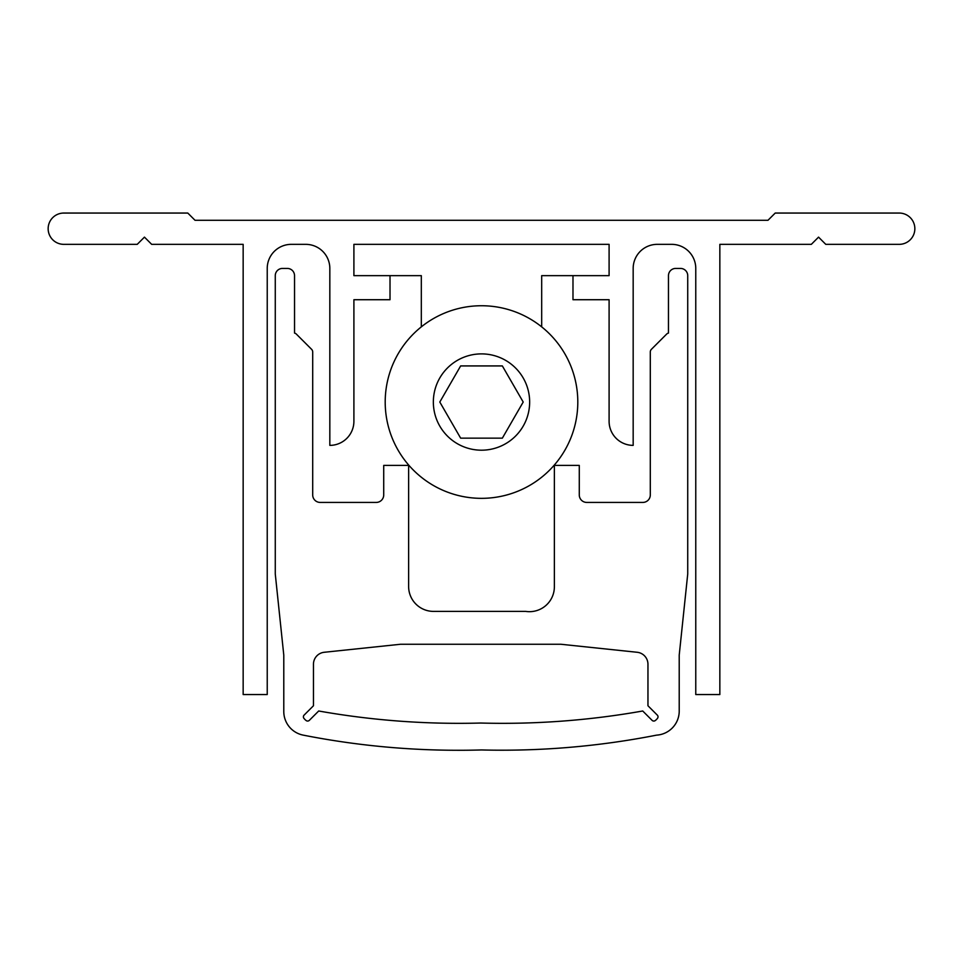 <?xml version="1.0" encoding="UTF-8"?>
<svg xmlns="http://www.w3.org/2000/svg" width="963" height="963" viewBox="0 0 963 963"><rect width="100%" height="100%" fill="white"/><g stroke="black" fill="none" stroke-linecap="round" stroke-linejoin="round"><path stroke-width="1.44" d="M48.15 228.7A15.649 15.649 0 0 0 63.799 244.349L137.228 244.349L144.45 237.127L151.673 244.349L243.158 244.349L243.158 694.552L267.233 694.552L267.233 268.424A24.075 24.075 0 0 1 291.308 244.349L305.752 244.349A24.075 24.075 0 0 1 329.828 268.424L329.828 445.375A24.075 24.075 0 0 0 353.903 421.3L353.903 299.722L390.015 299.722L390.015 275.647L353.903 275.647L353.903 244.349L609.098 244.349L609.098 275.647L572.985 275.647L572.985 299.722L609.098 299.722L609.098 421.3A24.075 24.075 0 0 0 633.173 445.375L633.173 268.424A24.075 24.075 0 0 1 657.248 244.349L671.693 244.349A24.075 24.075 0 0 1 695.768 268.424L695.768 694.552L719.843 694.552L719.843 244.349L811.328 244.349L818.55 237.127L825.773 244.349L899.201 244.349A15.649 15.649 0 0 0 914.85 228.7A15.649 15.649 0 0 0 899.201 213.052L775.215 213.052L767.993 220.274L195.008 220.274L187.785 213.052L63.799 213.052A15.649 15.649 0 0 0 48.15 228.7M658.018 716.833A2.408 2.408 0 0 0 657.32 715.124L647.955 705.759L647.955 664.253A12.038 12.038 0 0 0 637.169 652.276L560.875 644.259L400.536 644.259L324.242 652.276A12.038 12.038 0 0 0 313.457 664.253L313.457 705.759L304.103 715.124A2.408 2.408 0 0 0 303.887 718.29A12.038 12.038 0 0 0 306.162 720.565A2.408 2.408 0 0 0 309.328 720.348L318.693 710.995A801.938 801.938 0 0 0 480.706 723.032A801.938 801.938 0 0 0 642.73 710.995L652.083 720.348A2.408 2.408 0 0 0 655.249 720.565A12.038 12.038 0 0 0 657.524 718.29A2.408 2.408 0 0 0 658.018 716.833M433.543 611.397A24.918 24.918 0 0 1 408.625 586.479L408.625 465.406L383.719 465.406L383.719 494.946A7.475 7.475 0 0 1 376.244 502.421L320.173 502.421A7.475 7.475 0 0 1 312.698 494.946L312.698 351.989A3.732 3.732 0 0 0 311.615 349.34L296.351 334.089A3.732 3.732 0 0 0 294.534 333.09L294.534 275.647A7.223 7.223 0 0 0 287.311 268.424L282.496 268.424A7.223 7.223 0 0 0 275.274 275.647L275.274 574.02L283.784 655.129L283.784 711.513A24.075 24.075 0 0 0 303.213 735.13A801.938 801.938 0 0 0 481.5 749.948A801.938 801.938 0 0 0 656.622 735.13A24.075 24.075 0 0 0 679.216 711.513L679.216 655.129L687.726 574.02L687.726 275.647A7.223 7.223 0 0 0 680.504 268.424L675.689 268.424A7.223 7.223 0 0 0 668.466 275.647L668.466 333.09A3.732 3.732 0 0 0 666.649 334.089L651.385 349.34A3.732 3.732 0 0 0 650.302 351.989L650.302 494.946A7.475 7.475 0 0 1 642.827 502.421L586.756 502.421A7.475 7.475 0 0 1 579.281 494.946L579.281 465.406L554.375 465.406L554.375 586.479A24.918 24.918 0 0 1 525.738 611.397L433.543 611.397M481.5 305.74A96.3 96.3 0 0 1 577.8 402.04A96.3 96.3 0 0 1 481.5 498.34A96.3 96.3 0 0 1 385.2 402.04A96.3 96.3 0 0 1 481.5 305.74A96.3 96.3 0 0 0 385.2 402.04A96.3 96.3 0 0 0 481.5 498.34M502.349 438.153L523.198 402.04L502.349 365.928L460.651 365.928L439.802 402.04L460.651 438.153L502.349 438.153M421.313 326.866L421.313 275.647L390.015 275.647M353.903 244.349L609.098 244.349M572.985 275.647L541.688 275.647L541.688 326.866M481.5 450.19A48.15 48.15 0 0 0 529.65 402.04A48.15 48.15 0 0 0 481.5 353.89A48.15 48.15 0 0 0 433.35 402.04A48.15 48.15 0 0 0 481.5 450.19"/></g></svg>
